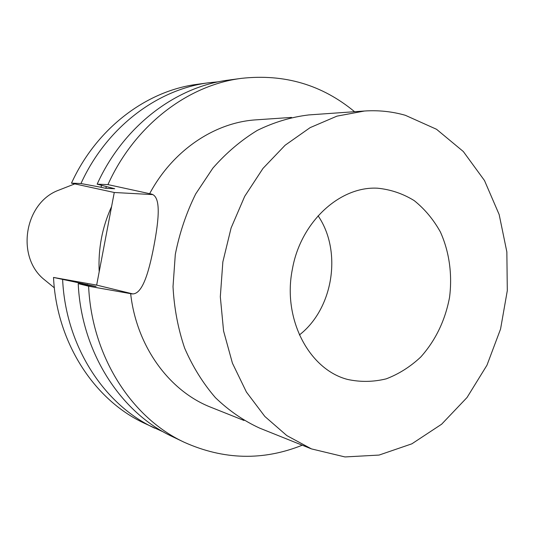 <?xml version="1.0" encoding="UTF-8"?>
<svg xmlns="http://www.w3.org/2000/svg" width="534" height="534" viewBox="0 0 534 534"><rect width="100%" height="100%" fill="white"/><g stroke="black" fill="none" stroke-linecap="round" stroke-linejoin="round"><path stroke-width="0.8" d="M405.339 115.291C392.13 111.506 378.506 110.077 364.455 111.019L336.954 116.138L310.147 127.626L285.136 145.228L262.982 168.417L244.692 196.358L231.102 227.958L222.852 261.9L220.315 296.737L223.572 330.98L232.43 363.18L246.414 392.036L264.837 416.453L286.831 435.597L311.449 448.894L344.984 456.944L379.087 455.068L411.861 443.827L441.638 424.203L467.043 397.496L486.961 365.223L500.565 329.031L507.3 290.656L506.853 251.894L499.17 214.575L484.485 180.519L463.325 151.529L436.538 129.281L405.339 115.291M364.455 111.019L308.832 114.923C291.29 117.013 274.136 122.166 257.355 130.369C241.094 140.282 226.269 152.864 212.879 168.123L195.698 193.929C186.279 212.973 179.477 233.144 175.306 254.438L173.016 286.618C174.144 308.071 178.022 328.57 184.637 348.115C192.714 366.738 202.973 383.258 215.422 397.67C228.879 410.626 243.631 420.779 259.691 428.141L311.449 448.894M299.4 334.945C333.343 308.659 342.354 251.22 318.09 215.803M292.372 269.236C300.569 222.037 339.764 186.079 377.558 188.202C390.648 189.497 402.85 193.622 414.177 200.59C424.684 209.001 433.414 219.447 440.37 231.936C449.314 251.728 452.478 274.609 449.535 297.465C445.129 320.6 435.53 340.452 420.739 357.032C410.299 366.791 398.785 374.067 386.209 378.853C373.299 382.017 360.417 382.211 347.561 379.434C308.946 369.515 282.312 318.685 292.372 269.236M354.583 111.713C322.075 84.772 284.382 73.652 241.495 78.351L228.499 80.1C175.506 86.742 123.287 126.358 97.148 184.177L107.941 184.61L151.029 193.989C161.281 195.918 159.019 219.027 153.852 246.341C148.559 273.802 141.864 295.876 131.291 293.773L88.611 286.217C91.748 356.271 131.558 417.902 184.39 442.339C223.773 459.941 263.068 460.902 302.264 445.209M241.495 78.351C187.701 85.08 134.568 125.517 107.941 184.61M106.446 186.726L105.652 188.302L114.703 188.729L97.148 184.177M101.727 185.438L100.833 187.24L105.652 188.302M218.706 81.762L208.948 82.737C157.183 89.231 106.353 127.613 80.968 183.536L100.833 187.24M208.948 82.737L197.487 84.279C146.456 90.687 96.44 128.354 71.496 183.162L80.968 183.536M88.611 286.217L78.218 283.621L96.107 286.511L53.513 277.44C56.611 342.461 94.198 400.006 144.313 423.215L163.744 432.113M53.513 277.44L96.661 285.096L114.263 192.494L71.496 183.162M62.632 279.716C65.742 346.045 103.916 404.665 154.753 428.195M82.51 283.494L82.576 284.295M87.376 284.355L87.436 285.056M78.218 283.621C81.348 352.18 120.51 412.608 172.555 436.692L184.39 442.339M96.661 285.096L132.766 293.9M114.263 192.494L152.784 194.603M60.382 189.53L58.927 190.097C24.137 202.593 15.519 257.501 44.816 280.05L46.031 281.038M111.606 206.498C102.181 227.184 98.042 248.931 99.197 271.753M130.65 293.633C136.55 346.633 169.458 391.262 211.17 407.382L244.005 420.472M291.544 117.42L256.28 119.83C214.715 122.319 172.709 150.348 149.58 193.815M152.364 194.403L149.714 193.822M130.777 293.667L131.858 293.854M44.816 280.05L54.348 287.833M58.927 190.097L74.793 183.883"/></g></svg>
